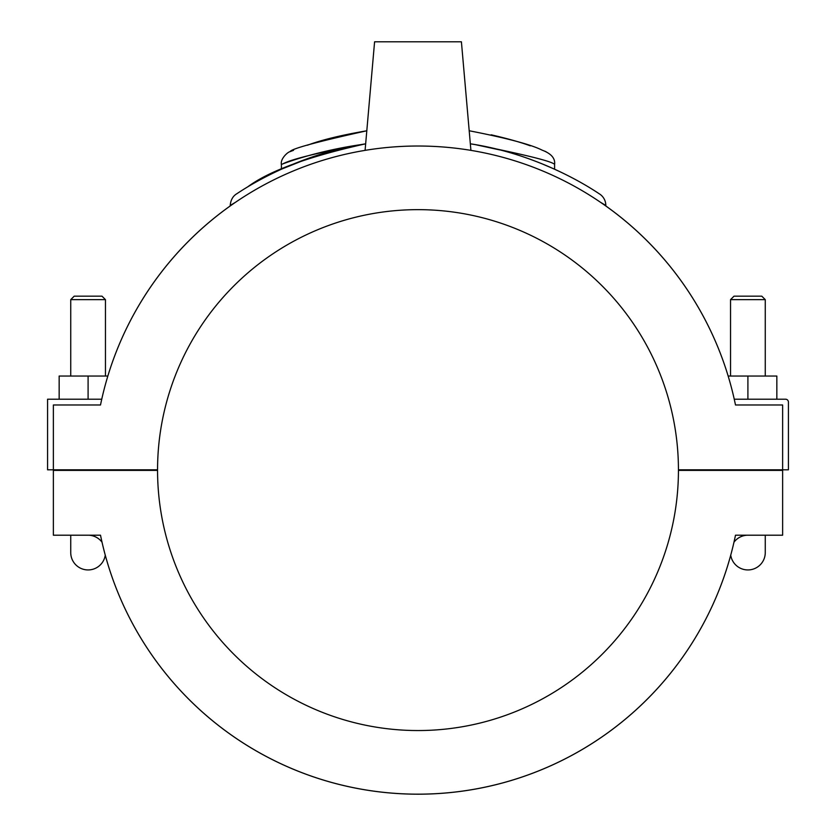 <?xml version="1.0" encoding="UTF-8"?>
<svg xmlns="http://www.w3.org/2000/svg" width="836" height="836" viewBox="0 0 836 836"><rect width="100%" height="100%" fill="white"/><g stroke="black" fill="none" stroke-linecap="round" stroke-linejoin="round"><path stroke-width="1.25" d="M247.498 187.003C269.108 170.91 308.494 156.51 365.666 143.813L360.577 144.67C317.544 152.8 291.659 159.174 282.955 163.814C273.267 167.911 306.864 152.57 360.577 144.67L360.117 144.743C288.41 156.98 237.591 193.471 236.369 194.015L238.511 192.635M546.044 151.713L542.125 150.146C531.038 144.544 506.731 138.086 469.195 130.761M307.46 145.213C321.588 139.936 341.37 135.129 366.805 130.782C316.813 141.848 291.221 148.818 290.029 151.671L293.551 150.292M491.15 134.805C507.567 138.598 520.619 142.266 530.296 145.83M542.919 150.459L543.463 150.679L542.919 150.459M475.653 144.701L499.813 149.926L475.423 144.659C525.625 154.817 552.021 161.39 554.602 164.389C555.344 158.328 551.185 153.573 542.125 150.146M475.423 144.659L470.334 143.802C539.805 154.399 590.895 188.246 598.649 193.388L599.736 194.098L598.649 193.388M281.408 169.185L310.365 157.659L281.408 169.185L281.408 164.368C280.133 159.059 287.636 151.995 290.029 151.671M236.369 194.015C232.753 196.376 230.694 200.18 230.203 205.447L235.229 202.448M747.907 399.2L747.907 376.043L728.156 376.043A324.107 324.107 0 0 0 605.818 205.959L600.77 202.448L605.818 205.457A13.658 13.658 0 0 0 599.663 194.046C599.705 194.38 548.364 157.043 475.559 144.691M540.422 163.145L554.592 169.185L540.422 163.145M88.093 399.2L88.093 376.043L107.844 376.043A324.107 324.107 0 0 1 230.182 205.959L230.182 205.447M765.264 535.207L765.264 552.575A17.368 17.368 0 0 1 749.213 569.891A17.368 17.368 0 0 1 730.737 555.177A324.107 324.107 0 0 1 105.263 555.177A17.368 17.368 0 0 1 86.787 569.891A17.368 17.368 0 0 1 70.736 552.575L70.736 552.575A17.368 17.368 0 0 0 86.787 569.891A17.368 17.368 0 0 0 105.263 555.177M735.492 535.207L782.632 535.207L782.632 470.386L678.445 470.386A260.445 260.445 0 0 1 418 730.549A260.445 260.445 0 0 1 157.555 470.386L53.368 470.386L53.368 535.207L100.508 535.207A324.107 324.107 0 0 0 735.492 535.207L747.907 535.207A17.368 17.368 0 0 0 733.987 542.198M102.013 542.198A17.368 17.368 0 0 0 88.093 535.207L100.508 535.207M53.368 469.811L157.555 469.811A260.445 260.445 0 0 1 418 209.648A260.445 260.445 0 0 1 678.445 469.811L782.632 469.811L782.632 404.979L735.492 404.979A324.107 324.107 0 0 0 100.508 404.979L53.368 404.979L53.368 469.811L47.579 469.811L47.579 399.2L101.741 399.2M100.508 404.979L53.368 404.979M734.259 399.2L785.526 399.2A2.895 2.895 0 0 1 788.421 402.085L788.421 469.811L782.632 469.811M782.632 404.979L735.492 404.979M776.843 399.2L776.843 376.043L747.907 376.043M365.092 150.334L374.591 41.8L461.409 41.8L470.908 150.334M59.157 399.2L59.157 376.043L88.093 376.043M70.736 376.043L70.736 299.643L105.461 299.643L105.461 376.043M70.736 299.643L74.205 296.174L101.992 296.174L105.461 299.643M765.264 299.643L761.795 296.174L734.008 296.174L730.539 299.643L765.264 299.643L765.264 376.043M765.264 552.575A17.368 17.368 0 0 1 749.213 569.891A17.368 17.368 0 0 1 730.737 555.177M105.461 470.386L105.461 469.811M70.736 470.386L70.736 469.811M70.736 535.207L70.736 552.575M554.592 164.389L554.592 169.185M730.539 299.643L730.539 376.043M730.539 469.811L730.539 470.386M765.264 469.811L765.264 470.386"/></g></svg>
